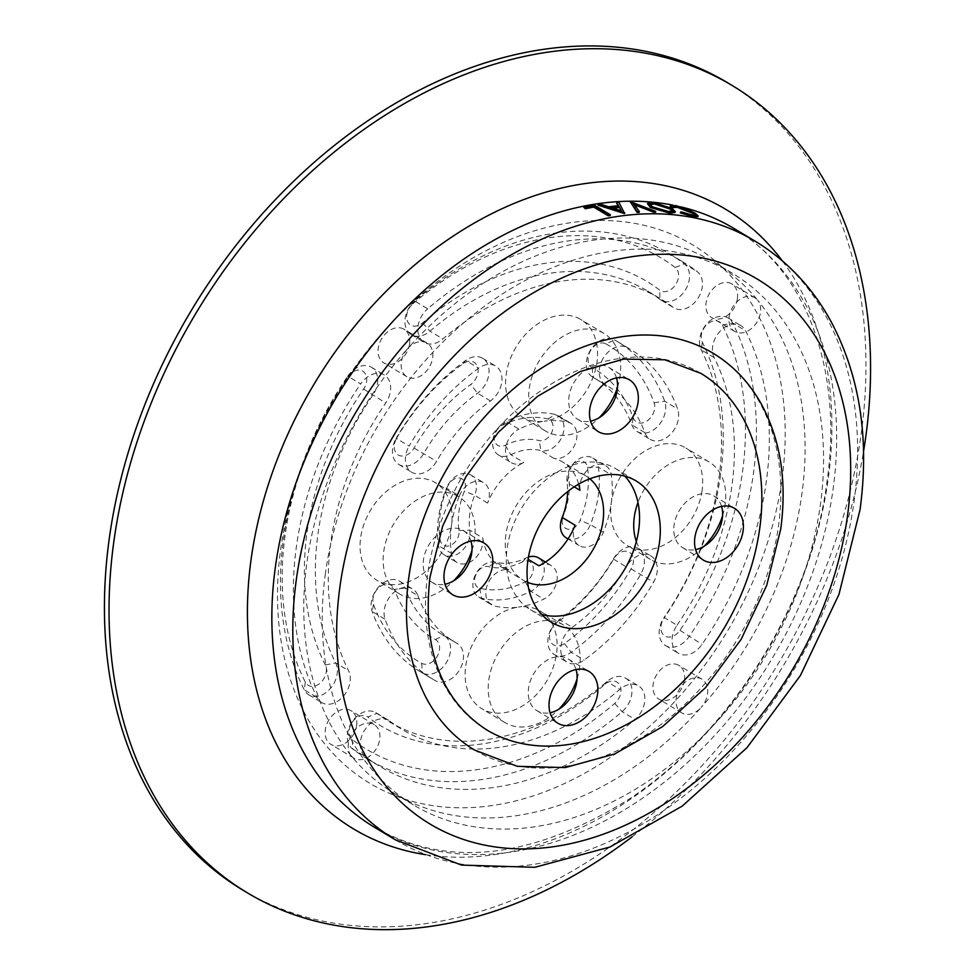 <?xml version="1.0" encoding="UTF-8"?>
<svg xmlns="http://www.w3.org/2000/svg" width="975" height="975" viewBox="0 0 975 975"><rect width="100%" height="100%" fill="white"/><g stroke="black" fill="none" stroke-linecap="round" stroke-linejoin="round"><path stroke-width="0.73" stroke-dasharray="4.88 3.66" d="M347.673 376.862A13.735 9.994 -59 0 1 360.628 370.317A13.735 9.994 -59 0 1 366.6 381.42A13.735 9.994 -59 0 1 363.602 389.013A258.972 188.382 121 0 0 307.064 532.167A258.972 188.382 121 0 0 325.309 664.999A13.735 9.994 -59 0 1 326.272 672.043A13.735 9.994 -59 0 1 316.924 685.267A13.735 9.994 -59 0 1 305.321 682.11A286.431 208.358 -59 0 1 285.139 535.202A286.431 208.358 -59 0 1 347.673 376.862L347.734 376.167A294.279 214.061 121 0 0 283.493 538.846A294.279 214.061 121 0 0 304.224 689.776A21.584 15.698 121 0 0 308.819 694.822A21.584 15.698 121 0 0 326.077 692.53A21.584 15.698 121 0 0 337.155 673.944A21.584 15.698 121 0 0 335.644 662.878A251.123 182.666 -59 0 1 317.947 534.081A251.123 182.666 -59 0 1 372.767 395.265A21.584 15.698 121 0 0 377.483 383.333A21.584 15.698 121 0 0 371.365 367.209A21.584 15.698 121 0 0 347.734 376.167L360.665 383.931A21.584 15.698 -59 0 1 384.296 374.973A21.584 15.698 -59 0 1 390.414 391.097A21.584 15.698 -59 0 1 385.698 403.028A251.123 182.666 121 0 0 330.878 541.844A251.123 182.666 121 0 0 348.562 670.642A21.584 15.698 -59 0 1 350.086 681.708A21.584 15.698 -59 0 1 339.008 700.294A21.584 15.698 -59 0 1 321.738 702.585A21.584 15.698 -59 0 1 317.143 697.539A294.279 214.061 -59 0 1 296.412 546.609A294.279 214.061 -59 0 1 360.665 383.931M417.922 595.676A149.102 108.457 121 0 0 454.582 641.952A149.102 108.457 121 0 0 456.836 643.256A21.584 15.698 -59 0 1 457.165 643.451A21.584 15.698 -59 0 1 463.283 659.563A21.584 15.698 -59 0 1 435.264 680.635A192.27 139.852 -59 0 1 432.364 678.953A192.27 139.852 -59 0 1 385.088 619.283A21.584 15.698 -59 0 1 384.284 609.862A21.584 15.698 -59 0 1 395.362 591.264A21.584 15.698 -59 0 1 412.62 588.973A21.584 15.698 -59 0 1 417.922 595.676L405.003 587.913A21.584 15.698 121 0 0 399.689 581.21A21.584 15.698 121 0 0 382.432 583.501A21.584 15.698 121 0 0 371.353 602.099A21.584 15.698 121 0 0 372.17 611.52A192.27 139.852 121 0 0 419.433 671.19A192.27 139.852 121 0 0 422.333 672.872A21.584 15.698 121 0 0 450.352 651.8A21.584 15.698 121 0 0 444.234 635.688A21.584 15.698 121 0 0 443.905 635.493A149.102 108.457 -59 0 1 441.663 634.189A149.102 108.457 -59 0 1 405.003 587.913L394.412 589.436A156.951 114.173 121 0 0 435.374 639.515A13.735 9.994 -59 0 1 439.469 649.898A13.735 9.994 -59 0 1 421.639 663.305A184.421 134.148 -59 0 1 373.523 604.451A13.735 9.994 -59 0 1 372.998 598.455A13.735 9.994 -59 0 1 382.931 584.976A13.735 9.994 -59 0 1 394.412 589.436M396.569 438.336A184.421 134.148 -59 0 1 463.222 363.626A13.735 9.994 -59 0 1 477.957 372.535A13.735 9.994 -59 0 1 470.767 384.467A156.951 114.173 121 0 0 414.034 448.061A13.735 9.994 -59 0 1 400.847 455.934A13.735 9.994 -59 0 1 394.339 444.71A13.735 9.994 -59 0 1 396.569 438.336L396.191 438.336A21.584 15.698 121 0 0 392.693 448.354A21.584 15.698 121 0 0 398.812 464.466A21.584 15.698 121 0 0 423.638 453.607A149.102 108.457 -59 0 1 477.531 393.205A21.584 15.698 121 0 0 488.841 374.437A21.584 15.698 121 0 0 482.722 358.325A21.584 15.698 121 0 0 465.697 360.445A192.27 139.852 121 0 0 396.191 438.336L409.122 446.099A192.27 139.852 -59 0 1 478.615 368.209A21.584 15.698 -59 0 1 495.653 366.088A21.584 15.698 -59 0 1 501.759 382.2A21.584 15.698 -59 0 1 490.462 400.969A149.102 108.457 121 0 0 436.568 461.37A21.584 15.698 -59 0 1 411.73 472.229A21.584 15.698 -59 0 1 405.612 456.117A21.584 15.698 -59 0 1 409.122 446.099M412.9 303.761A286.431 208.358 -59 0 1 675.224 267.503A13.735 9.994 -59 0 1 678.442 277.314A13.735 9.994 -59 0 1 670.971 289.441A13.735 9.994 -59 0 1 659.746 290.148A258.972 188.382 121 0 0 422.577 322.92A13.735 9.994 -59 0 1 411.109 325.357A13.735 9.994 -59 0 1 406.77 314.852A13.735 9.994 -59 0 1 412.9 303.761L414.753 301.056A21.584 15.698 121 0 0 405.125 318.496A21.584 15.698 121 0 0 411.243 334.608A21.584 15.698 121 0 0 429.951 331.171A251.123 182.666 -59 0 1 647.729 291.098A251.123 182.666 -59 0 1 659.941 299.386A21.584 15.698 121 0 0 660.989 300.093A21.584 15.698 121 0 0 678.247 297.802A21.584 15.698 121 0 0 689.325 279.216A21.584 15.698 121 0 0 684.255 263.811A294.279 214.061 121 0 0 669.947 254.097A294.279 214.061 121 0 0 414.753 301.056L427.672 308.819A294.279 214.061 -59 0 1 682.878 261.861A294.279 214.061 -59 0 1 697.186 271.574A21.584 15.698 -59 0 1 702.256 286.979A21.584 15.698 -59 0 1 691.178 305.565A21.584 15.698 -59 0 1 673.908 307.856A21.584 15.698 -59 0 1 672.86 307.149A251.123 182.666 121 0 0 660.648 298.862A251.123 182.666 121 0 0 442.882 338.934A21.584 15.698 -59 0 1 424.162 342.371A21.584 15.698 -59 0 1 418.043 326.259A21.584 15.698 -59 0 1 427.672 308.819M605.987 343.895A184.421 134.148 -59 0 1 654.103 402.748A13.735 9.994 -59 0 1 654.627 408.744A13.735 9.994 -59 0 1 644.694 422.224A13.735 9.994 -59 0 1 633.214 417.763A156.951 114.173 121 0 0 592.252 367.685A13.735 9.994 -59 0 1 588.157 357.301A13.735 9.994 -59 0 1 605.987 343.895L614.518 339.873A21.584 15.698 121 0 0 586.511 360.945A21.584 15.698 121 0 0 592.629 377.057A21.584 15.698 121 0 0 592.946 377.252A149.102 108.457 -59 0 1 595.201 378.556A149.102 108.457 -59 0 1 631.861 424.832A21.584 15.698 121 0 0 637.162 431.535A21.584 15.698 121 0 0 654.432 429.244A21.584 15.698 121 0 0 665.498 410.646A21.584 15.698 121 0 0 664.694 401.225A192.27 139.852 121 0 0 617.419 341.555A192.27 139.852 121 0 0 614.518 339.873L627.449 347.636A192.27 139.852 -59 0 1 630.35 349.318A192.27 139.852 -59 0 1 677.613 408.988A21.584 15.698 -59 0 1 678.429 418.409A21.584 15.698 -59 0 1 667.351 437.007A21.584 15.698 -59 0 1 650.093 439.298A21.584 15.698 -59 0 1 644.78 432.595A149.102 108.457 121 0 0 608.12 386.319A149.102 108.457 121 0 0 605.877 385.015A21.584 15.698 -59 0 1 605.548 384.82A21.584 15.698 -59 0 1 599.43 368.708A21.584 15.698 -59 0 1 627.449 347.636M502.369 425.283A92.211 67.08 -59 0 1 547.865 418.994A11.773 8.568 -59 0 1 552.91 428.488A11.773 8.568 -59 0 1 539.175 440.59A68.664 49.944 121 0 0 505.294 445.27A11.773 8.568 -59 0 1 494.435 436.568A11.773 8.568 -59 0 1 502.369 425.283L506.013 421.383A19.622 14.272 121 0 0 492.789 440.212A19.622 14.272 121 0 0 498.347 454.862A19.622 14.272 121 0 0 510.876 454.716A60.816 44.241 -59 0 1 540.893 450.56A19.622 14.272 121 0 0 563.794 430.402A19.622 14.272 121 0 0 558.236 415.74A19.622 14.272 121 0 0 555.384 414.558A100.059 72.784 121 0 0 506.013 421.383L518.932 429.146A100.059 72.784 -59 0 1 544.257 421.188A56.891 41.389 -59 0 1 522.295 417.105A56.891 41.389 -59 0 1 506.171 374.607A56.891 41.389 -59 0 1 535.372 325.589A56.891 41.389 -59 0 1 580.881 319.556A56.891 41.389 -59 0 1 597.005 362.054A56.891 41.389 -59 0 1 544.257 421.188A100.059 72.784 -59 0 1 568.303 422.321A19.622 14.272 -59 0 1 571.167 423.503A19.622 14.272 -59 0 1 576.725 438.165A19.622 14.272 -59 0 1 553.812 458.323A60.816 44.241 121 0 1 562.673 462.004L585.756 475.861A60.816 44.241 121 0 0 537.103 482.308A60.816 44.241 121 0 0 505.879 534.714A60.816 44.241 121 0 0 523.124 580.137A60.816 44.241 121 0 0 527.633 582.38M458.945 530.522L469.828 530.217L482.759 537.981A19.622 14.272 -59 0 1 482.735 543.502A19.622 14.272 -59 0 1 472.668 560.406A19.622 14.272 -59 0 1 456.97 562.49A19.622 14.272 -59 0 1 451.401 553.361A100.059 72.784 -59 0 1 451.474 525.172A56.891 41.389 -59 0 1 422.273 574.19A56.891 41.389 -59 0 1 376.764 580.222A56.891 41.389 -59 0 1 360.628 537.725A56.891 41.389 -59 0 1 389.842 488.719A56.891 41.389 -59 0 1 435.35 482.674A56.891 41.389 -59 0 1 451.474 525.172A100.059 72.784 -59 0 1 459.371 495.909L446.44 488.146A100.059 72.784 121 0 0 438.555 517.408A100.059 72.784 121 0 0 438.47 545.598A19.622 14.272 121 0 0 444.052 554.726A19.622 14.272 121 0 0 459.749 552.642A19.622 14.272 121 0 0 469.816 535.738A19.622 14.272 121 0 0 469.828 530.217A60.816 44.241 -59 0 1 469.877 513.082A60.816 44.241 -59 0 1 474.679 495.3A19.622 14.272 121 0 0 476.227 489.56A19.622 14.272 121 0 0 470.657 474.898A19.622 14.272 121 0 0 446.44 488.146L447.476 486.805A11.773 8.568 -59 0 1 458.908 477.945A11.773 8.568 -59 0 1 465.343 487.646A11.773 8.568 -59 0 1 464.417 491.095A68.664 49.944 121 0 0 458.993 511.18A68.664 49.944 121 0 0 458.945 530.522A11.773 8.568 -59 0 1 458.933 533.837A11.773 8.568 -59 0 1 449.512 545.732A11.773 8.568 -59 0 1 440.127 539.748A92.211 67.08 -59 0 1 440.2 513.776A92.211 67.08 -59 0 1 447.476 486.805M528.462 557.03A19.622 14.272 121 0 0 525.976 558.029A60.816 44.241 -59 0 1 495.97 562.185A19.622 14.272 121 0 0 473.058 582.343A19.622 14.272 121 0 0 478.628 597.005A19.622 14.272 121 0 0 481.479 598.187A100.059 72.784 121 0 0 530.851 591.362A19.622 14.272 121 0 0 544.074 572.532A19.622 14.272 121 0 0 538.517 557.883M474.715 578.711A11.773 8.568 -59 0 1 488.451 566.609A68.664 49.944 121 0 0 522.332 561.929A11.773 8.568 -59 0 1 533.191 570.631A11.773 8.568 -59 0 1 525.257 581.929A92.211 67.08 -59 0 1 479.761 588.205A11.773 8.568 -59 0 1 474.715 578.711M562.283 519.553A11.773 8.568 -59 0 1 563.209 516.104A68.664 49.944 121 0 0 568.632 496.019A68.664 49.944 121 0 0 568.681 476.678A11.773 8.568 -59 0 1 568.693 473.362A11.773 8.568 -59 0 1 578.114 461.467A11.773 8.568 -59 0 1 587.498 467.452A92.211 67.08 -59 0 1 587.425 493.423A92.211 67.08 -59 0 1 580.149 520.394A11.773 8.568 -59 0 1 568.717 529.254A11.773 8.568 -59 0 1 562.283 519.553M566.195 537.847A19.622 14.272 121 0 0 590.411 524.599A100.059 72.784 121 0 0 598.309 495.337A100.059 72.784 121 0 0 598.382 467.147A19.622 14.272 121 0 0 592.812 458.018A19.622 14.272 121 0 0 577.115 460.102A19.622 14.272 121 0 0 567.048 477.007A19.622 14.272 121 0 0 567.023 482.528A60.816 44.241 -59 0 1 567.608 491.644M572.252 627.303A149.102 108.457 121 0 0 626.145 566.902A21.584 15.698 -59 0 1 650.983 556.043A21.584 15.698 -59 0 1 657.101 572.154A21.584 15.698 -59 0 1 653.591 582.173A192.27 139.852 -59 0 1 584.098 660.063A21.584 15.698 -59 0 1 567.06 662.183A21.584 15.698 -59 0 1 560.942 646.072A21.584 15.698 -59 0 1 572.252 627.303L559.333 619.539A21.584 15.698 121 0 0 548.023 638.308A21.584 15.698 121 0 0 554.141 654.42A21.584 15.698 121 0 0 571.167 652.299A192.27 139.852 121 0 0 640.66 574.409A21.584 15.698 121 0 0 644.17 564.391A21.584 15.698 121 0 0 638.052 548.279A21.584 15.698 121 0 0 613.226 559.138A149.102 108.457 -59 0 1 559.333 619.539L556.859 622.732A156.951 114.173 121 0 0 613.592 559.138A13.735 9.994 -59 0 1 626.779 551.277A13.735 9.994 -59 0 1 633.287 562.49A13.735 9.994 -59 0 1 631.057 568.864A184.421 134.148 -59 0 1 564.403 643.573A13.735 9.994 -59 0 1 549.668 634.664A13.735 9.994 -59 0 1 556.859 622.732M677.016 625.243A251.123 182.666 121 0 0 731.835 486.428A251.123 182.666 121 0 0 714.151 357.63A21.584 15.698 -59 0 1 712.628 346.564A21.584 15.698 -59 0 1 723.706 327.978A21.584 15.698 -59 0 1 740.963 325.687A21.584 15.698 -59 0 1 745.558 330.732A294.279 214.061 -59 0 1 766.289 481.662A294.279 214.061 -59 0 1 702.049 644.341A21.584 15.698 -59 0 1 678.417 653.299A21.584 15.698 -59 0 1 672.299 637.175A21.584 15.698 -59 0 1 677.016 625.243L664.085 617.48A21.584 15.698 121 0 0 659.38 629.411A21.584 15.698 121 0 0 665.486 645.535A21.584 15.698 121 0 0 689.118 636.578A294.279 214.061 121 0 0 753.37 473.899A294.279 214.061 121 0 0 732.639 322.969A21.584 15.698 121 0 0 728.045 317.923A21.584 15.698 121 0 0 710.775 320.214A21.584 15.698 121 0 0 699.697 338.8A21.584 15.698 121 0 0 701.22 349.867A251.123 182.666 -59 0 1 718.904 478.664A251.123 182.666 -59 0 1 664.085 617.48L664.024 618.187A258.972 188.382 121 0 0 720.562 475.032A258.972 188.382 121 0 0 702.317 342.201A13.735 9.994 -59 0 1 701.354 335.168A13.735 9.994 -59 0 1 710.702 321.933A13.735 9.994 -59 0 1 722.304 325.089A286.431 208.358 -59 0 1 742.487 471.997A286.431 208.358 -59 0 1 679.953 630.338A13.735 9.994 -59 0 1 666.997 636.882A13.735 9.994 -59 0 1 661.026 625.779A13.735 9.994 -59 0 1 664.024 618.187M389.842 721.122A251.123 182.666 121 0 0 402.053 729.41A251.123 182.666 121 0 0 619.832 689.337A21.584 15.698 -59 0 1 638.54 685.9A21.584 15.698 -59 0 1 644.658 702.012A21.584 15.698 -59 0 1 635.03 719.453A294.279 214.061 -59 0 1 379.836 766.411A294.279 214.061 -59 0 1 365.528 756.697A21.584 15.698 -59 0 1 360.457 741.293A21.584 15.698 -59 0 1 371.536 722.707A21.584 15.698 -59 0 1 388.793 720.415A21.584 15.698 -59 0 1 389.842 721.122L376.923 713.359A21.584 15.698 121 0 0 375.875 712.652A21.584 15.698 121 0 0 358.605 714.943A21.584 15.698 121 0 0 347.527 733.529A21.584 15.698 121 0 0 352.597 748.934A294.279 214.061 121 0 0 366.905 758.648A294.279 214.061 121 0 0 622.111 711.689A21.584 15.698 121 0 0 631.739 694.249A21.584 15.698 121 0 0 625.621 678.137A21.584 15.698 121 0 0 606.901 681.574A251.123 182.666 -59 0 1 389.135 721.646A251.123 182.666 -59 0 1 376.923 713.359L367.88 717.052A258.972 188.382 121 0 0 605.048 684.279A13.735 9.994 -59 0 1 616.517 681.842A13.735 9.994 -59 0 1 620.856 692.348A13.735 9.994 -59 0 1 614.725 703.438A286.431 208.358 -59 0 1 352.402 739.696A13.735 9.994 -59 0 1 349.184 729.897A13.735 9.994 -59 0 1 356.655 717.758A13.735 9.994 -59 0 1 367.88 717.052M538.907 565.793A19.622 14.272 -59 0 1 551.436 565.646A19.622 14.272 -59 0 1 557.005 580.296A19.622 14.272 -59 0 1 543.77 599.125A100.059 72.784 -59 0 1 518.456 607.084A56.891 41.389 -59 0 1 540.418 611.167A56.891 41.389 -59 0 1 556.542 653.664A56.891 41.389 -59 0 1 527.341 702.682A56.891 41.389 -59 0 1 481.833 708.715A56.891 41.389 -59 0 1 465.697 666.217A56.891 41.389 -59 0 1 518.456 607.084A100.059 72.784 -59 0 1 494.41 605.95A19.622 14.272 -59 0 1 491.546 604.768A19.622 14.272 -59 0 1 485.989 590.107A19.622 14.272 -59 0 1 508.889 569.948A60.816 44.241 121 0 1 500.041 566.268L523.124 580.137M579.954 490.291A19.622 14.272 -59 0 1 579.967 484.77A19.622 14.272 -59 0 1 590.046 467.866A19.622 14.272 -59 0 1 605.731 465.782A19.622 14.272 -59 0 1 611.313 474.91A100.059 72.784 -59 0 1 611.24 503.1A100.059 72.784 -59 0 1 603.342 532.362A19.622 14.272 -59 0 1 579.126 545.61A19.622 14.272 -59 0 1 573.556 530.948A19.622 14.272 -59 0 1 575.104 525.208M505.294 445.27L510.876 454.716L523.807 462.479A19.622 14.272 -59 0 1 511.266 462.625A19.622 14.272 -59 0 1 505.708 447.976A19.622 14.272 -59 0 1 518.932 429.146M351.195 755.808A19.622 14.272 -59 0 1 348.392 743.547A19.622 14.272 -59 0 1 358.471 726.643A19.622 14.272 -59 0 1 374.156 724.571A19.622 14.272 -59 0 1 379.726 739.221A19.622 14.272 -59 0 1 369.647 756.125A19.622 14.272 -59 0 1 353.962 758.209A19.622 14.272 -59 0 1 351.195 755.808A309.977 225.481 121 0 0 394.838 793.735A309.977 225.481 121 0 0 701.171 707.436A19.622 14.272 -59 0 1 681.781 712.896A19.622 14.272 -59 0 1 676.223 698.246A19.622 14.272 -59 0 1 686.29 681.342A19.622 14.272 -59 0 1 701.988 679.258A19.622 14.272 -59 0 1 707.545 693.92A19.622 14.272 -59 0 1 701.171 707.436A309.977 225.481 121 0 0 801.901 493.801A309.977 225.481 121 0 0 757.672 300.19A19.622 14.272 -59 0 1 760.476 312.451A19.622 14.272 -59 0 1 750.409 329.355A19.622 14.272 -59 0 1 734.711 331.427A19.622 14.272 -59 0 1 729.154 316.778A19.622 14.272 -59 0 1 739.221 299.873A19.622 14.272 -59 0 1 754.918 297.789A19.622 14.272 -59 0 1 757.672 300.19A309.977 225.481 121 0 0 714.041 262.263A309.977 225.481 121 0 0 407.708 348.562A19.622 14.272 -59 0 1 427.099 343.102A19.622 14.272 -59 0 1 432.656 357.752A19.622 14.272 -59 0 1 422.589 374.656A19.622 14.272 -59 0 1 406.892 376.74A19.622 14.272 -59 0 1 401.334 362.078A19.622 14.272 -59 0 1 407.708 348.562A309.977 225.481 121 0 0 306.967 562.197A309.977 225.481 121 0 0 351.195 755.808M356.643 725.351A19.622 14.272 -59 0 1 346.576 742.255A19.622 14.272 -59 0 1 330.878 744.339A19.622 14.272 -59 0 1 325.321 729.69A19.622 14.272 -59 0 1 335.388 712.786A19.622 14.272 -59 0 1 351.073 710.702A19.622 14.272 -59 0 1 356.643 725.351M684.462 680.05A19.622 14.272 -59 0 1 674.395 696.954A19.622 14.272 -59 0 1 658.698 699.038A19.622 14.272 -59 0 1 653.14 684.377A19.622 14.272 -59 0 1 663.207 667.485A19.622 14.272 -59 0 1 678.905 665.401A19.622 14.272 -59 0 1 684.462 680.05M737.392 298.582A19.622 14.272 -59 0 1 727.326 315.486A19.622 14.272 -59 0 1 711.628 317.57A19.622 14.272 -59 0 1 706.071 302.92A19.622 14.272 -59 0 1 716.138 286.016A19.622 14.272 -59 0 1 731.835 283.932A19.622 14.272 -59 0 1 737.392 298.582M409.573 343.895A19.622 14.272 -59 0 1 399.506 360.799A19.622 14.272 -59 0 1 383.809 362.871A19.622 14.272 -59 0 1 378.251 348.221A19.622 14.272 -59 0 1 388.318 331.317A19.622 14.272 -59 0 1 404.016 329.233A19.622 14.272 -59 0 1 409.573 343.895M459.371 495.909A19.622 14.272 -59 0 1 483.588 482.662A19.622 14.272 -59 0 1 489.145 497.323A19.622 14.272 -59 0 1 487.597 503.063A60.816 44.241 121 0 1 523.807 462.479M702.073 490.547A56.891 41.389 -59 0 1 672.872 539.553A56.891 41.389 -59 0 1 627.364 545.598A56.891 41.389 -59 0 1 611.24 503.1A56.891 41.389 -59 0 1 640.441 454.082A56.891 41.389 -59 0 1 685.949 448.049A56.891 41.389 -59 0 1 702.073 490.547M636.358 541.527A56.891 41.389 121 0 0 650.447 559.455A56.891 41.389 121 0 0 704.291 546.158M722.585 515.702A56.891 41.389 121 0 0 725.156 504.404A56.891 41.389 121 0 0 709.032 461.906A56.891 41.389 121 0 0 637.979 502.466M577.054 678.819A56.891 41.389 121 0 0 579.625 667.522A56.891 41.389 121 0 0 563.501 625.024A56.891 41.389 121 0 0 517.981 631.069A56.891 41.389 121 0 0 488.78 680.075A56.891 41.389 121 0 0 504.916 722.572A56.891 41.389 121 0 0 558.76 709.276M471.985 550.327A56.891 41.389 121 0 0 474.557 539.041A56.891 41.389 121 0 0 458.433 496.543A56.891 41.389 121 0 0 412.913 502.576A56.891 41.389 121 0 0 383.711 551.594A56.891 41.389 121 0 0 399.847 594.092A56.891 41.389 121 0 0 453.692 580.783M617.516 387.209A56.891 41.389 121 0 0 620.088 375.923A56.891 41.389 121 0 0 603.964 333.426A56.891 41.389 121 0 0 558.443 339.458A56.891 41.389 121 0 0 529.242 388.477A56.891 41.389 121 0 0 545.378 430.974A56.891 41.389 121 0 0 599.223 417.666M576.03 669.52A30.213 21.974 121 0 0 568.23 658.99A30.213 21.974 121 0 0 544.062 662.196A30.213 21.974 121 0 0 528.548 688.228A30.213 21.974 121 0 0 537.115 710.799A30.213 21.974 121 0 0 550.083 712.737M721.561 506.403A30.213 21.974 121 0 0 713.761 495.873A30.213 21.974 121 0 0 689.593 499.078A30.213 21.974 121 0 0 674.078 525.111A30.213 21.974 121 0 0 682.646 547.67A30.213 21.974 121 0 0 695.614 549.62M470.962 541.04A30.213 21.974 121 0 0 463.162 530.51A30.213 21.974 121 0 0 438.994 533.715A30.213 21.974 121 0 0 423.479 559.735A30.213 21.974 121 0 0 432.047 582.307A30.213 21.974 121 0 0 445.014 584.257M616.505 377.91A30.213 21.974 121 0 0 608.692 367.38A30.213 21.974 121 0 0 584.525 370.585A30.213 21.974 121 0 0 569.01 396.618A30.213 21.974 121 0 0 577.578 419.189A30.213 21.974 121 0 0 590.545 421.139M624.841 476.153A82.4 59.938 121 0 0 615.322 468.451A82.4 59.938 121 0 0 549.413 477.189A82.4 59.938 121 0 0 507.122 548.182A82.4 59.938 121 0 0 530.473 609.728A82.4 59.938 121 0 0 541.734 614.506M325.431 573.288A309.977 225.481 121 0 0 413.303 804.826A309.977 225.481 121 0 0 661.269 771.932A309.977 225.481 121 0 0 820.365 504.892A309.977 225.481 121 0 0 732.505 273.353A309.977 225.481 121 0 0 484.538 306.248A309.977 225.481 121 0 0 325.431 573.288M482.759 537.981A60.816 44.241 121 0 0 500.041 566.268M781.95 479.505A313.901 228.333 121 0 0 571.813 222.532A313.901 228.333 121 0 0 280.751 548.767A313.901 228.333 121 0 0 490.888 805.74A313.901 228.333 121 0 0 781.95 479.505M242.763 890.053A470.852 342.505 121 0 0 619.418 840.097A470.852 342.505 121 0 0 861.096 434.46A470.852 342.505 121 0 0 727.63 82.765M680.379 212.903L691.056 215.548L695.346 215.195M670.166 206.761L675.59 206.31L686.656 209.857L694.919 213.964L697.929 216.669M647.29 204.177L652.702 203.007L672.043 209.308L675.066 212.428M634.603 204.86L633.652 204.506L639.21 212.379M630.533 201.703L630.362 202.447A349.221 254.024 121 0 0 630.094 202.447M630.362 202.447L655.553 212.184M600.295 204.116L600.198 204.848A349.221 254.024 121 0 0 598.053 205.164M600.198 204.848L608.619 207.517A349.221 254.024 121 0 1 618.516 206.444L618.138 205.749M618.906 202.178L618.759 202.91A349.221 254.024 121 0 0 616.639 203.056M618.759 202.91L624.597 213.513M594.189 205.067L594.104 205.798A349.221 254.024 121 0 0 583.647 207.772M594.104 205.798L610.265 215.499M474.484 750.019A231.502 168.395 121 0 0 659.673 725.461A231.502 168.395 121 0 0 778.489 526.025A231.502 168.395 121 0 0 712.871 353.108M700.745 373.291A207.955 151.271 121 0 0 534.398 395.35A207.955 151.271 121 0 0 427.647 574.507A207.955 151.271 121 0 0 486.598 729.836M578.663 484.124A60.816 44.241 121 0 0 562.673 462.004M632.08 836.83A470.852 342.505 121 0 0 863.545 451.449M589.851 478.786A60.816 44.241 121 0 0 585.756 475.861M691.324 214.817L691.056 215.548M681.257 211.843L681.013 212.574M675.858 205.591L675.59 206.31M686.936 209.137L686.656 209.857M695.212 213.245L694.919 213.964M652.921 202.276L652.702 203.007M672.287 208.589L672.043 209.308M649.972 204.579L652.092 207.504L652.287 206.773M652.092 207.504L668.107 212.221L668.326 211.49M668.107 212.221L672.555 211.112M633.823 203.763L633.652 204.506M608.729 206.785L608.619 207.517M618.638 205.713L618.516 206.444M613.031 208.175A349.221 254.024 121 0 0 611.313 208.382L611.423 207.651M611.313 208.382L621.331 211.636L621.453 210.905M621.331 211.636L620.831 210.71M508.889 569.948L495.97 562.185L488.451 566.609M562.185 517.445L563.209 516.104M587.498 467.452L598.382 467.147L611.313 474.91M568.681 476.678L567.023 482.528L574.226 486.854M714.151 357.63L701.22 349.867L702.317 342.201M722.304 325.089L732.639 322.969L745.558 330.732M363.602 389.013L385.698 403.028M305.321 682.11L304.224 689.776L317.143 697.539M421.639 663.305L422.333 672.872L435.264 680.635M490.462 400.969L477.531 393.205L470.767 384.467M672.86 307.149L659.941 299.386L659.746 290.148M644.78 432.595L631.861 424.832L633.214 417.763M553.812 458.323L540.893 450.56L539.175 440.59M487.597 503.063L474.679 495.3L464.417 491.095M440.127 539.748L438.47 545.598L451.401 553.361M525.257 581.929L530.851 591.362L543.77 599.125M603.342 532.362L590.411 524.599L580.149 520.394M631.057 568.864L653.591 582.173M679.953 630.338L702.049 644.341M614.725 703.438L622.111 711.689L635.03 719.453M522.332 561.929L525.976 558.029L528.084 559.297M425.539 854.661A361.384 262.884 121 0 0 828.177 479.249A361.384 262.884 121 0 0 782.243 260.752M374.461 827.263A349.221 254.024 121 0 0 653.811 790.213A349.221 254.024 121 0 0 833.052 489.365A349.221 254.024 121 0 0 734.065 228.528C804.375 269.173 843.509 367.721 827.019 481.589C811.334 604.049 729.714 734.236 627.498 800.134C531.217 859.341 446.867 868.384 374.461 827.263M680.501 206.785A349.221 254.024 121 0 0 673.116 205.177M395.411 839.841A349.221 254.024 121 0 0 674.761 802.803A349.221 254.024 121 0 0 854.003 501.942A349.221 254.024 121 0 0 755.016 241.105M547.865 418.994L555.384 414.558L568.303 422.321M479.761 588.205L481.479 598.187L494.41 605.95M463.222 363.626L465.697 360.445L478.615 368.209M414.034 448.061L436.568 461.37M654.103 402.748L664.694 401.225L677.613 408.988M592.252 367.685L592.946 377.252L605.877 385.015M564.403 643.573L571.167 652.299L584.098 660.063M613.592 559.138L626.145 566.902M373.523 604.451L372.17 611.52L385.088 619.283M435.374 639.515L443.905 635.493L456.836 643.256M675.224 267.503L684.255 263.811L697.186 271.574M422.577 322.92L429.951 331.171L442.882 338.934M352.402 739.696L352.597 748.934L365.528 756.697M605.048 684.279L606.901 681.574L619.832 689.337M325.309 664.999L335.644 662.878L348.562 670.642M375.875 712.652L388.793 720.415M728.045 317.923L740.963 325.687M399.689 581.21L412.62 588.973M592.812 458.018L605.731 465.782M353.962 758.209L330.878 744.339M681.781 712.896L658.698 699.038M734.711 331.427L711.628 317.57M406.892 376.74L383.809 362.871M308.819 694.822L321.738 702.585M660.989 300.093L673.908 307.856M637.162 431.535L650.093 439.298M444.052 554.726L456.97 562.49M650.447 559.455L627.364 545.598M504.916 722.572L481.833 708.715M399.847 594.092L376.764 580.222M545.378 430.974L522.295 417.105M537.115 710.799L557.883 723.267M682.646 547.67L703.414 560.15M432.047 582.307L452.814 594.787M577.578 419.189L598.345 431.657M530.473 609.728L551.253 622.208M394.838 793.735L413.303 804.826M714.041 262.263L732.505 273.353M615.322 468.451L636.102 480.931M608.692 367.38L629.46 379.86M463.162 530.51L483.929 542.977M713.761 495.873L734.528 508.353M568.23 658.99L588.997 671.47M603.964 333.426L580.881 319.556M458.433 496.543L435.35 482.674M563.501 625.024L540.418 611.167M709.032 461.906L685.949 448.049M558.236 415.74L571.167 423.503M498.347 454.862L511.266 462.625M568.023 538.943L579.126 545.61M478.628 597.005L491.546 604.768M545.464 562.051L551.436 565.646M470.657 474.898L483.588 482.662M482.722 358.325L495.653 366.088M398.812 464.466L411.73 472.229M595.201 378.556L608.12 386.319M592.629 377.057L605.548 384.82M617.419 341.555L630.35 349.318M554.141 654.42L567.06 662.183M638.052 548.279L650.983 556.043M441.663 634.189L454.582 641.952M444.234 635.688L457.165 643.451M419.433 671.19L432.364 678.953M669.947 254.097L682.878 261.861M411.243 334.608L424.162 342.371M647.729 291.098L660.648 298.862M665.486 645.535L678.417 653.299M366.905 758.648L379.836 766.411M625.621 678.137L638.54 685.9M389.135 721.646L402.053 729.41M371.365 367.209L384.296 374.973M427.099 343.102L404.016 329.233M754.918 297.789L731.835 283.932M701.988 679.258L678.905 665.401M374.156 724.571L351.073 710.702M695.48 215.646L695.76 214.927M649.764 204.921L649.959 204.189M672.811 210.771L672.579 211.514"/><path stroke-width="1.46" d="M567.608 491.644A60.816 44.241 -59 0 1 566.987 499.663A60.816 44.241 -59 0 1 562.185 517.445A19.622 14.272 121 0 0 560.637 523.185A19.622 14.272 121 0 0 566.195 537.847L568.023 538.943M637.979 502.466A56.891 41.389 121 0 0 634.311 516.957A56.891 41.389 121 0 0 636.358 541.527M704.291 546.158A56.891 41.389 121 0 0 722.585 515.702M558.76 709.276A56.891 41.389 121 0 0 577.054 678.819M453.692 580.783A56.891 41.389 121 0 0 471.985 550.327M599.223 417.666A56.891 41.389 121 0 0 617.516 387.209M549.327 700.708A30.213 21.974 121 0 0 557.883 723.267A30.213 21.974 121 0 0 582.051 720.062A30.213 21.974 121 0 0 597.565 694.042A30.213 21.974 121 0 0 588.997 671.47A30.213 21.974 121 0 0 564.83 674.676A30.213 21.974 121 0 0 549.327 700.708M550.083 712.737A30.213 21.974 121 0 0 576.786 681.562A30.213 21.974 121 0 0 576.03 669.52M694.858 537.578A30.213 21.974 121 0 0 703.414 560.15A30.213 21.974 121 0 0 727.594 556.944A30.213 21.974 121 0 0 743.096 530.912A30.213 21.974 121 0 0 734.528 508.353A30.213 21.974 121 0 0 710.361 511.558A30.213 21.974 121 0 0 694.858 537.578M695.614 549.62A30.213 21.974 121 0 0 722.317 518.444A30.213 21.974 121 0 0 721.561 506.403M444.259 572.215A30.213 21.974 121 0 0 452.814 594.787A30.213 21.974 121 0 0 476.982 591.581A30.213 21.974 121 0 0 492.497 565.549A30.213 21.974 121 0 0 483.929 542.977A30.213 21.974 121 0 0 459.761 546.183A30.213 21.974 121 0 0 444.259 572.215M445.014 584.257A30.213 21.974 121 0 0 471.717 553.069A30.213 21.974 121 0 0 470.962 541.04M589.79 409.098A30.213 21.974 121 0 0 598.345 431.657A30.213 21.974 121 0 0 622.525 428.452A30.213 21.974 121 0 0 638.028 402.431A30.213 21.974 121 0 0 629.46 379.86A30.213 21.974 121 0 0 605.292 383.065A30.213 21.974 121 0 0 589.79 409.098M590.545 421.139A30.213 21.974 121 0 0 617.248 389.951A30.213 21.974 121 0 0 616.505 377.91M527.889 560.662A82.4 59.938 121 0 0 551.253 622.208A82.4 59.938 121 0 0 617.163 613.458A82.4 59.938 121 0 0 659.453 542.478A82.4 59.938 121 0 0 636.102 480.931A82.4 59.938 121 0 0 570.18 489.669A82.4 59.938 121 0 0 527.889 560.662M541.734 614.506A82.4 59.938 121 0 0 638.686 529.998A82.4 59.938 121 0 0 624.841 476.153M528.084 559.297L538.907 565.793A60.816 44.241 121 0 0 575.104 525.208L562.185 517.445M527.633 582.38A60.816 44.241 121 0 0 602.989 521.284A60.816 44.241 121 0 0 589.851 478.786M863.545 451.449A470.852 342.505 121 0 0 865.703 437.239A470.852 342.505 121 0 0 732.237 85.544L727.63 82.765A470.852 342.505 121 0 0 350.963 132.722A470.852 342.505 121 0 0 109.298 538.358A470.852 342.505 121 0 0 242.763 890.053L247.37 892.832A470.852 342.505 121 0 0 632.08 836.83M732.237 85.544A470.852 342.505 121 0 0 355.582 135.488A470.852 342.505 121 0 0 113.904 541.137A470.852 342.505 121 0 0 247.37 892.832M695.346 215.195L693.03 213.44L677.259 207.309L672.726 207.602L670.166 206.761L670.434 205.762L670.166 206.761M693.322 212.721L677.527 206.59L672.982 206.871L670.41 206.03L675.858 205.591L686.936 209.137L695.212 213.245L698.21 215.95L697.929 216.669L692.603 216.523L680.379 212.903L681.257 211.843L691.324 214.817L695.76 214.927L693.322 212.721L693.03 213.44M669.862 213.22L650.191 207.419L647.485 203.446L652.921 202.276L672.287 208.589L675.309 211.697L670.081 212.489L669.862 213.22L675.066 212.428L675.309 211.697M655.736 211.453A350.001 254.597 121 0 0 653.689 211.417L633.823 203.763L639.368 211.636A350.001 254.597 121 0 0 637.284 211.746L630.252 201.715A350.001 254.597 121 0 1 630.533 201.703L655.736 211.453L655.553 212.184A349.221 254.024 121 0 0 653.506 212.148L633.652 204.506M639.368 211.636L639.21 212.379A349.221 254.024 121 0 0 637.138 212.477L630.252 201.715M616.773 202.325A350.001 254.597 121 0 1 618.906 202.178L624.597 213.513A349.221 254.024 121 0 0 624.317 213.549L598.053 205.164L598.15 204.433A350.001 254.597 121 0 1 600.295 204.116L608.729 206.785A350.001 254.597 121 0 1 618.638 205.713L616.639 203.056L618.516 206.444M583.708 207.041A350.001 254.597 121 0 1 594.189 205.067L610.35 214.768L610.265 215.499A349.221 254.024 121 0 0 608.29 215.841L593.787 207.127A349.221 254.024 121 0 0 585.305 208.76L583.708 207.041L585.305 208.76M712.871 353.108A231.502 168.395 121 0 0 527.682 377.666A231.502 168.395 121 0 0 408.854 577.102A231.502 168.395 121 0 0 474.484 750.019L517.359 766.326L565.232 767.581L614.689 753.992L662.488 726.692L705.547 687.619L741.085 639.429L766.728 585.329L780.756 528.938C787.142 481.138 780.536 439.286 760.951 403.37C748.898 381.981 732.871 365.223 712.871 353.108M759.696 528.621A207.955 151.271 121 0 0 700.745 373.291L664.852 359.799L623.805 359.08L580.259 371.499L537.371 396.459L498.347 432.327L466.001 476.58L442.65 526.122L429.914 577.432C422.187 649.253 441.078 700.062 486.598 729.836A207.955 151.271 121 0 0 652.957 707.777A207.955 151.271 121 0 0 759.696 528.621M574.226 486.854L579.954 490.291A60.816 44.241 121 0 0 578.663 484.124M545.464 562.051L538.517 557.883A19.622 14.272 121 0 0 528.462 557.03M677.527 206.59L677.259 207.309M672.982 206.871L672.726 207.602M698.21 215.95L692.872 215.792L692.603 216.523M692.872 215.792L680.623 212.172M670.081 212.489L650.386 206.688L647.485 203.446M650.386 206.688L650.191 207.419M654.652 203.275L649.959 204.189L652.287 206.773L668.326 211.49L672.811 210.771L670.447 208.333L654.652 203.275L654.444 204.007L649.972 204.579M672.555 211.112L670.203 209.064L654.444 204.007M670.203 209.064L670.447 208.333M653.689 211.417L653.506 212.148M637.284 211.746L637.138 212.477M624.719 212.782A350.001 254.597 121 0 0 624.439 212.818L624.317 213.549M624.439 212.818L598.15 204.433M611.423 207.651L621.453 210.905L619.235 206.798A350.001 254.597 121 0 0 611.423 207.651M621.331 211.636L619.235 206.798M619.113 207.529A349.221 254.024 121 0 0 613.031 208.175M610.35 214.768A350.001 254.597 121 0 0 608.376 215.109L608.29 215.841M608.376 215.109L593.872 206.408L593.787 207.127M593.872 206.408A350.001 254.597 121 0 0 585.366 208.041M782.243 260.752A361.384 262.884 121 0 0 477.104 221.471A361.384 262.884 121 0 0 251.148 558.992A361.384 262.884 121 0 0 425.539 854.661M673.116 205.177A349.221 254.024 121 0 0 275.462 566.426A349.221 254.024 121 0 0 374.461 827.263L395.411 839.841L461.528 865.093L534.861 867.299L610.009 846.995L682.195 806.13L747.021 747.654L800.414 675.504L838.951 594.433L860.035 509.73C869.627 438.665 859.877 375.765 830.773 321.031C812.053 287.052 786.801 260.41 755.016 241.105A349.221 254.024 121 0 0 475.654 278.155A349.221 254.024 121 0 0 296.412 579.004A349.221 254.024 121 0 0 395.411 839.841M755.016 241.105L734.065 228.528A349.221 254.024 121 0 0 680.501 206.785M847.409 516.506A317.826 231.197 121 0 0 634.64 256.315A317.826 231.197 121 0 0 339.946 586.633A317.826 231.197 121 0 0 552.703 846.824A317.826 231.197 121 0 0 847.409 516.506"/></g></svg>
